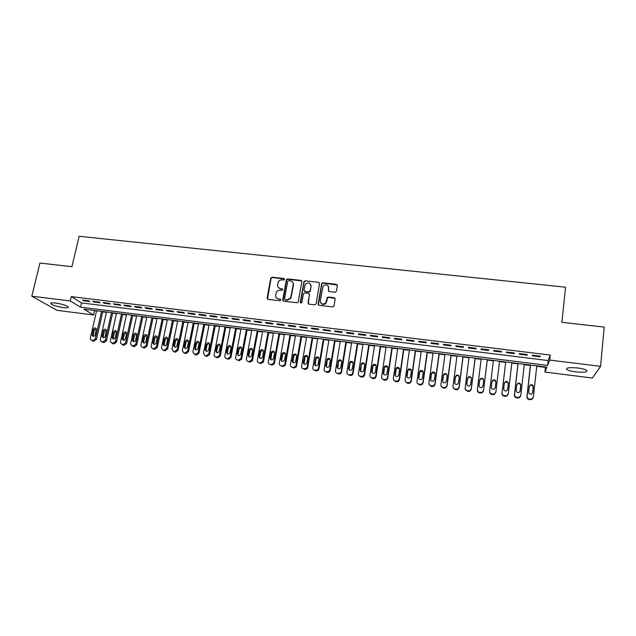 <?xml version="1.0" encoding="UTF-8"?>
<svg xmlns="http://www.w3.org/2000/svg" width="636" height="636" viewBox="0 0 636 636"><rect width="100%" height="100%" fill="white"/><g stroke="black" fill="none" stroke-linecap="round" stroke-linejoin="round"><path stroke-width="0.95" d="M284.562 279.363L283.918 278.496L272.057 277.193L270.745 278.171L267.088 298.133L268.002 299.373L279.92 300.764L280.85 300.073L280.198 299.198L278.655 299.015C276.509 298.546 275.531 297.219 275.706 295.032L276.326 292.385C277.201 290.835 278.504 290.111 280.238 290.199L281.788 290.374L282.71 289.69L282.066 288.816L280.524 288.641C278.385 288.18 277.407 286.86 277.582 284.69L278.178 282.098C279.037 280.532 280.349 279.792 282.098 279.88L283.64 280.047L284.562 279.363M284.538 278.989L272.327 277.542L271.087 278.266L267.47 299.159M280.802 299.651L278.655 299.015M282.678 289.293L280.524 288.641M575.652 371.861C571.2 371.265 568.226 370.47 566.74 369.476C565.722 367.735 569.435 367.25 577.878 368.005C582.361 368.61 585.351 369.405 586.837 370.398C587.791 372.147 584.063 372.64 575.652 371.861M63.497 307.609C57.582 306.703 53.4 305.455 50.952 303.881C50.069 302.879 51.58 302.593 55.499 303.014C61.453 303.929 65.643 305.169 68.068 306.743C68.95 307.752 67.424 308.039 63.497 307.609M335.1 292.226L336.436 291.224L337.374 285.54L336.412 284.284L322.873 282.789L321.721 283.338L318.103 304.048L319.065 305.32L332.668 306.902L334.019 305.9L335.156 298.968L334.194 297.704L328.367 297.044L327.238 297.537L325.863 302.831C322.794 304.962 320.934 304.27 320.298 300.756L323.056 286.176C326.109 283.91 327.985 284.546 328.693 288.092L328.319 290.318L329.281 291.574L335.1 292.226M71.248 296.615L81.543 302.935L548.129 360.548L550.283 355.079L71.248 296.615L70.222 300.955L80.557 307.164L547.612 365.414L549.75 360.087L600.567 366.352L592.362 378.054L544.941 372.052L546.92 367.123L83.888 309.168L93.548 314.971L57.073 310.36L31.8 296.217L70.222 300.955M550.283 355.079L549.75 360.087M31.8 296.217L39.965 263.058L71.916 266.683L79.126 236.298L565.555 287.202L561.906 322.301L604.2 327.103L600.567 366.352M301.869 281.613L300.931 280.373L287.647 278.91L286.431 279.578L282.734 299.946L283.664 301.202L297.012 302.752L298.189 302.172L301.869 281.613M305.177 280.842L318.588 282.32L319.542 283.569L316.1 303.817L314.756 304.819L308.977 304.143L308.031 302.879L309.446 294.659L308.5 293.411L304.684 292.973L303.515 293.554L301.758 302.815L300.279 302.331L303.992 281.446L305.177 280.842L318.588 282.32M527.061 355.206L527.244 354.546L519.469 353.592L519.318 354.252L527.061 355.206L527.141 354.53M501.462 351.382L493.79 350.444L493.727 351.112L501.367 352.05L501.446 351.382L501.367 352.05M468.438 347.336L468.462 348.011L476.006 348.933L476.014 348.266L468.438 347.336M443.411 344.267L443.523 344.943L450.972 345.857L450.884 345.181L443.411 344.267M418.703 341.238L418.893 341.922L426.255 342.828L426.088 342.144L418.703 341.238M394.312 338.249L394.582 338.932L401.841 339.831L401.594 339.139L394.312 338.249M370.224 335.291L370.573 335.991L377.744 336.865L377.418 336.174L370.224 335.291M346.429 332.374L346.859 333.073L353.942 333.948L353.536 333.248L346.429 332.374M322.937 329.496L323.438 330.203L330.434 331.062L329.957 330.354L322.937 329.496M299.731 326.65L300.311 327.357L307.22 328.208L306.663 327.5L299.731 326.65M276.811 323.835L277.455 324.551L284.284 325.394L283.656 324.678L276.811 323.835M254.169 321.061L254.885 321.784L261.627 322.611L260.935 321.888L254.169 321.061M231.806 318.318L232.585 319.041L239.247 319.86L238.484 319.137L231.806 318.318M209.705 315.607L210.556 316.338L217.138 317.149L216.312 316.418L209.705 315.607M187.874 312.936L188.781 313.667L195.284 314.462L194.393 313.731L187.874 312.936M166.298 310.288L167.268 311.028L173.7 311.815L172.746 311.076L166.298 310.288M144.976 307.673L146.01 308.412L152.362 309.191L151.344 308.452L144.976 307.673M123.909 305.089L125.006 305.837L131.278 306.608L130.205 305.86L123.909 305.089M103.088 302.537L104.24 303.285L110.441 304.048L109.305 303.3L103.088 302.537M82.505 300.009L83.713 300.764L89.843 301.52L88.65 300.764L82.505 300.009M92.761 301.273L93.945 302.02L100.114 302.776L98.954 302.028L92.761 301.273M113.47 303.809L114.591 304.557L120.832 305.32L119.727 304.572L113.47 303.809M134.411 306.377L135.476 307.116L141.788 307.896L140.747 307.156L134.411 306.377M155.605 308.977L156.615 309.716L162.999 310.503L162.013 309.764L155.605 308.977M177.054 311.608L177.993 312.34L184.464 313.135L183.534 312.403L177.054 311.608M198.758 314.264L199.64 314.995L206.175 315.806L205.317 315.074L198.758 314.264M220.724 316.959L221.535 317.69L228.157 318.501L227.362 317.777L220.724 316.959M242.952 319.685L243.699 320.409L250.401 321.236L249.678 320.512L242.952 319.685M265.458 322.444L266.134 323.168L272.924 323.994L272.264 323.279L265.458 322.444M288.235 325.242L288.847 325.95L295.716 326.793L295.128 326.085L288.235 325.242M311.298 328.065L311.839 328.772L318.787 329.631L318.27 328.923L311.298 328.065M334.647 330.927L335.116 331.634L342.152 332.501L341.707 331.793L334.647 330.927M358.291 333.828L358.68 334.528L365.803 335.403L365.438 334.703L358.291 333.828M382.228 336.762L382.538 337.454L389.757 338.344L389.471 337.652L382.228 336.762M406.468 339.735L406.698 340.427L414.012 341.325L413.805 340.634L406.468 339.735M431.017 342.748L431.168 343.432L438.57 344.338L438.45 343.655L431.017 342.748M455.885 345.793L455.956 346.469L463.453 347.391L463.406 346.715L455.885 345.793M481.07 348.886L481.055 349.554L488.647 350.484L488.694 349.816L481.07 348.886M514.174 353.624L514.309 352.956L506.59 352.01L506.479 352.678L514.174 353.624L514.254 352.956M540.036 356.796L540.258 356.144L532.435 355.182L532.237 355.842L540.036 356.796L540.107 356.12M536.744 366.272L545.442 367.362L544.941 372.052M93.715 310.392L96.505 311.123M102.706 311.894L106.451 312.363M112.644 313.143L116.444 313.62M122.645 314.399L126.5 314.876M132.693 315.655L136.605 316.148M142.806 316.919L146.773 317.42M152.974 318.191L156.997 318.7M163.198 319.479L167.284 319.988M173.477 320.767L177.627 321.283M183.82 322.062L188.025 322.587M194.219 323.358L198.488 323.899M204.681 324.67L209.013 325.219M215.207 325.99L219.595 326.538M225.788 327.317L230.24 327.874M236.433 328.653L240.941 329.217M247.134 329.989L251.713 330.561M257.906 331.34L262.549 331.92M268.734 332.7L273.44 333.288M279.633 334.059L284.403 334.663M290.588 335.434L295.43 336.039M301.615 336.818L306.52 337.43M312.697 338.201L317.674 338.829M323.859 339.6L328.899 340.236M335.077 341.007L340.188 341.651M346.366 342.422L351.549 343.074M357.718 343.845L362.973 344.505M369.142 345.276L374.469 345.944M380.638 346.715L386.036 347.391M392.197 348.162L397.667 348.846M403.836 349.617L409.377 350.317M415.539 351.088L421.151 351.788M427.312 352.559L433.005 353.274M439.158 354.045L444.93 354.769M451.075 355.54L456.926 356.271M463.072 357.042L468.994 357.782M475.14 358.553L481.142 359.308M487.279 360.071L493.361 360.835M499.506 361.606L505.636 362.377M511.837 363.148L517.966 363.919M524.255 364.706L530.376 365.469M94.486 310.869L93.548 314.971M545.442 367.362L545.601 366.956M548.129 360.548L547.612 365.414M81.543 302.935L80.557 307.164M83.713 300.764L83.849 300.176M93.945 302.02L94.08 301.432M104.24 303.285L104.376 302.696M114.591 304.557L114.726 303.96M125.006 305.837L125.133 305.24M135.476 307.116L135.611 306.52M146.01 308.412L146.145 307.816M156.615 309.716L156.742 309.112M167.268 311.028L167.395 310.424M177.993 312.34L178.12 311.735M188.781 313.667L188.908 313.055M199.64 314.995L199.76 314.391M210.556 316.338L210.675 315.726M221.535 317.69L221.654 317.078M232.585 319.041L232.704 318.429M243.699 320.409L243.819 319.789M254.885 321.784L255.004 321.164M266.134 323.168L266.253 322.539M277.455 324.551L277.574 323.931M288.847 325.95L288.959 325.33M300.311 327.357L300.415 326.729M311.839 328.772L311.942 328.144M323.438 330.203L323.541 329.567M335.116 331.634L335.22 330.998M346.859 333.073L346.962 332.437M358.68 334.528L358.776 333.892M370.573 335.991L370.669 335.347M382.538 337.454L382.634 336.818M394.582 338.932L394.678 338.288M406.698 340.427L406.794 339.775M418.893 341.922L418.989 341.27M431.168 343.432L431.264 342.772M443.523 344.943L443.61 344.291M455.956 346.469L456.036 345.817M468.462 348.011L468.549 347.351M481.055 349.554L481.134 348.894M493.727 351.112L493.806 350.444M278.337 287.52L280.778 288.975M276.525 297.942L278.91 299.341M301.814 281.025L287.893 279.26L286.677 279.92L283.084 300.947M288.601 280.595L287.679 281.287L284.531 298.896L285.182 299.771L286.82 299.961L290.636 297.99L293.204 284.737C293.371 282.551 292.377 281.231 290.231 280.778L288.601 280.595M292.775 282.368L293.442 285.071L290.883 298.316L287.067 300.287L285.429 300.097M319.495 283.02L318.795 282.662M309.382 294.055L308.325 303.833M305.399 281.184L304.072 282.177L300.542 303.046M310.909 286.168C310.137 282.559 308.245 281.979 305.224 284.427L304.016 290.159L304.962 291.407L308.77 291.837L310.098 290.843L311.123 286.51L310.614 284.324M304.31 291.097L304.962 291.407M311.123 286.51L310.153 291.606L308.993 292.17L305.185 291.741M328.454 286.367L328.558 291.193M320.822 302.975C322.412 304.89 324.161 304.946 326.061 303.157L326.451 301.464M335.108 298.427L328.558 297.37L327.437 297.871L326.65 301.79M337.342 285.031L323.072 283.139L321.919 283.68L318.382 304.978M101.553 311.378L95.336 338.797L92.856 340.642L90.519 339.576L90.344 338.129L96.593 310.758M102.786 311.529L96.473 339.409L94.001 341.254L91.902 340.538M96.251 328.566L94.398 330.044L93.254 335.085L93.468 336.365M95.297 334.878L96.346 328.74C95.177 327.508 94.152 327.731 93.261 329.4L92.236 335.585C93.413 336.77 94.438 336.531 95.297 334.878M112.731 312.777L106.466 340.745L103.994 342.589L100.48 340.84L100.337 339.465L106.53 311.998M111.523 312.626L105.361 340.133L106.466 340.745M106.244 329.861L104.352 331.348L103.223 336.396L103.445 337.692M105.306 336.198L106.371 330.108C105.21 328.796 104.169 328.995 103.239 330.704L102.197 336.849C103.374 338.106 104.407 337.891 105.306 336.198M102.992 342.454L101.871 341.85L102.873 341.985L105.361 340.133M121.548 313.882L115.442 341.468L112.946 343.329L110.497 342.096L110.394 340.801L116.523 313.254M122.724 314.025L116.523 342.081L114.035 343.941L111.896 343.194M116.293 331.173L114.369 332.652L113.24 337.724L113.47 339.02M115.378 337.525L116.452 331.483C115.299 330.092 114.242 330.275 113.28 332.016L112.222 338.106C113.383 339.449 114.44 339.258 115.378 337.525M131.628 315.138L125.578 342.82L123.074 344.688L120.57 343.353L120.498 342.144L126.58 314.51M132.773 315.281L126.636 343.432L124.139 345.292L121.985 344.537M126.397 332.485L124.433 333.972L123.32 339.052L123.559 340.355M125.499 338.861L126.588 332.874C125.451 331.404 124.386 331.555 123.376 333.336L122.303 339.37C123.456 340.801 124.521 340.626 125.499 338.861M141.764 316.41L135.77 344.179L133.266 346.048L130.706 344.609L130.666 343.496L136.684 315.774M142.885 316.545L136.804 344.784L134.299 346.652L132.129 345.897M136.565 333.813L134.562 335.291L133.457 340.395L133.695 341.699M135.683 340.204L136.78 334.282C135.667 332.715 134.586 332.843 133.528 334.663L132.447 340.634C133.576 342.152 134.649 342.009 135.683 340.204M151.956 317.682L146.026 345.547L143.513 347.415L142.48 347.28L140.906 345.857L140.89 344.863L146.852 317.046M153.053 317.825L147.027 346.151L144.515 348.019L142.329 347.256M146.789 335.14L144.746 336.627L143.649 341.739L143.895 343.05M145.922 341.556L147.027 335.705C145.946 334.043 144.849 334.139 143.736 335.991L142.647 341.898C143.744 343.512 144.841 343.4 145.922 341.556M162.212 318.97L156.337 346.914L153.817 348.798L152.783 348.655L151.161 347.113L151.169 346.23L157.076 318.326M163.277 319.105L157.307 347.518L154.794 349.395L152.584 348.623M157.076 336.484L154.985 337.962L153.904 343.098L154.151 344.41M156.225 342.915L157.331 337.144C156.281 335.379 155.176 335.442 154.007 337.334L152.91 343.162C153.976 344.879 155.081 344.799 156.225 342.915M172.523 320.258L166.712 348.297L164.183 350.182L163.142 350.046L161.488 348.361L161.512 347.606L167.363 319.614M173.556 320.385L167.65 348.902L165.129 350.778L162.903 349.999M167.419 337.835L165.281 339.306L164.207 344.458L164.47 345.777M166.576 344.283L167.681 338.591C166.68 336.722 165.567 336.754 164.334 338.686L163.229 344.426C164.263 346.254 165.376 346.207 166.576 344.283M182.898 321.554L177.142 349.689L174.606 351.581L173.556 351.438L171.919 348.989L177.698 320.91M183.899 321.681L178.056 350.285L175.528 352.169L173.278 351.382M177.826 339.195L175.639 340.665L174.582 345.833L174.844 347.153M176.999 345.658L178.096 340.053C177.142 338.074 176.021 338.066 174.725 340.037L173.62 345.69C174.606 347.63 175.727 347.622 176.999 345.658M193.328 322.865L187.636 351.08L185.092 352.98L184.035 352.837L182.333 350.857L188.105 322.206M194.298 322.985L188.518 351.676L185.982 353.568L183.717 352.765M188.288 340.562L186.062 342.025L185.012 347.208L185.275 348.528M187.477 347.041L188.566 341.532C187.668 339.441 186.539 339.393 185.171 341.405L184.082 346.962C185.004 349.013 186.133 349.045 187.477 347.041M203.814 324.177L198.186 352.487L195.634 354.387L194.576 354.252L192.859 352.106L198.567 323.517M204.76 324.296L199.044 353.083L196.5 354.975L194.203 354.165M198.814 341.937L196.54 343.392L195.467 348.83L195.769 349.911M198.019 348.441L199.084 343.019C198.257 340.817 197.12 340.737 195.681 342.772L194.608 348.226C195.459 350.404 196.596 350.476 198.019 348.441M214.372 325.497L208.799 353.902L206.239 355.81L205.182 355.667L203.456 353.362L209.085 324.837M215.278 325.608L209.626 354.49L207.074 356.391L204.76 355.564M209.403 343.321L207.082 344.776L206.032 350.11L206.318 351.303M208.616 349.84L209.657 344.521C208.902 342.2 207.765 342.081 206.247 344.156L205.197 349.506C205.977 351.795 207.121 351.907 208.616 349.84M224.985 326.825L219.46 355.389L216.916 357.233L215.843 357.09C214.578 356.788 214.006 355.961 214.133 354.618L219.666 326.157M225.86 326.936L220.255 355.977L217.711 357.814L215.373 356.971M220.056 344.72L217.679 346.151L216.661 351.39L216.932 352.702M217.679 346.151L216.876 345.539L215.858 350.794C216.534 353.179 217.671 353.346 219.269 351.287L220.295 345.992C219.595 343.599 218.458 343.448 216.884 345.539L217.679 346.151M235.654 328.16L230.16 356.979L227.64 358.672L226.567 358.529C225.287 358.219 224.715 357.392 224.842 356.041L230.311 327.492M236.505 328.263L230.924 357.559L228.411 359.253L226.567 358.529M230.773 346.127L228.372 347.431L227.338 352.805L227.601 354.109M230.001 352.662L231.011 347.383C230.359 345.03 229.222 344.839 227.601 346.819L226.567 352.209C227.187 354.554 228.316 354.761 229.962 352.821L230.001 352.662M246.394 329.504L240.917 358.569L238.436 360.119L237.355 359.968C236.067 359.658 235.487 358.831 235.614 357.472L241.02 328.836M247.205 329.607L241.648 359.149L239.176 360.692L237.355 359.968M241.553 347.542L239.128 348.719L238.071 354.22L238.333 355.516M240.79 354.085L241.783 348.79C241.187 346.477 240.058 346.246 238.389 348.107L237.331 353.624C237.904 355.937 239.025 356.184 240.718 354.363L240.79 354.085M257.19 330.855L251.888 359.642L249.296 361.566L248.207 361.423C246.911 361.113 246.323 360.278 246.442 358.911L251.784 330.179M257.978 330.951L252.428 360.739L250.004 362.138L248.207 361.423M252.397 348.965L249.956 350.015L248.875 355.651L249.129 356.939M251.641 355.516L252.619 350.205C252.079 347.932 250.95 347.661 249.248 349.41L248.167 355.055C248.684 357.329 249.805 357.607 251.522 355.914L251.641 355.516M268.058 332.215L262.819 361.097L260.219 363.029L259.122 362.886C257.826 362.568 257.23 361.733 257.341 360.366L262.62 331.539M268.805 332.31L263.487 361.669L260.895 363.601L259.122 362.886M263.304 350.404L260.847 351.326L259.734 357.082L259.989 358.362M262.557 356.955L263.527 351.636C263.026 349.395 261.905 349.092 260.172 350.722L259.059 356.494C259.528 358.72 260.641 359.046 262.39 357.464L262.557 356.955M278.981 333.582L273.814 362.56L273.52 363.347L271.206 364.5L270.109 364.349C268.797 364.038 268.193 363.196 268.305 361.82L273.512 332.898M279.697 333.677L274.45 363.132L274.156 363.919L271.85 365.064L270.109 364.349M274.275 351.859L271.81 352.654L270.904 359.785M273.536 358.41L274.498 353.067C274.036 350.865 272.924 350.523 271.175 352.05L270.022 357.941C270.451 360.127 271.548 360.485 273.313 359.014L273.536 358.41M289.976 334.957L284.872 364.031L284.507 364.945L282.265 365.978L281.152 365.827C279.832 365.509 279.228 364.666 279.331 363.291L284.475 334.274M290.66 335.045L285.477 364.603L285.111 365.509L282.869 366.543L281.152 365.827M293.442 283.839L293.244 284.475M285.318 353.314L282.845 353.99L281.653 359.984L281.891 361.224M284.586 359.865L285.524 354.506C285.103 352.344 284.006 351.978 282.233 353.393L281.04 359.396C281.438 361.542 282.519 361.932 284.308 360.572L284.586 359.865M301.035 336.341L296.002 365.509L295.557 366.535L293.379 367.465L292.266 367.314C290.938 366.996 290.326 366.153 290.429 364.77L295.494 335.649M301.679 336.428L296.567 366.082L296.13 367.099L293.959 368.021L292.266 367.314M296.432 354.793L293.943 355.349L292.934 362.663M295.692 361.335L296.622 355.953C296.241 353.839 295.152 353.433 293.371 354.745L292.131 360.866C292.488 362.965 293.57 363.387 295.358 362.123L295.692 361.335M312.157 337.74L307.196 367.004L306.671 368.125L303.444 368.808C302.108 368.49 301.488 367.64 301.591 366.257L306.584 337.04M312.769 337.811L307.729 367.568L307.212 368.689L305.113 369.516L303.444 368.808M307.609 356.279L305.113 356.716L304.048 364.102M306.87 362.806L307.792 357.408C307.434 355.333 306.361 354.904 304.572 356.12L303.293 362.337C303.618 364.396 304.676 364.841 306.473 363.681L306.87 362.806M323.342 339.139L318.453 368.498L317.857 369.715L314.693 370.311C313.349 369.993 312.721 369.142 312.817 367.751L317.738 338.432M323.923 339.211L318.954 369.063L318.358 370.279L316.33 371.019L314.693 370.311M318.859 357.774L316.346 358.1L315.925 358.998L315.218 365.557M318.119 364.293L319.018 358.879C318.692 356.836 317.634 356.375 315.838 357.512L314.51 363.816C314.812 365.843 315.861 366.312 317.658 365.239L318.119 364.293M334.6 340.546L329.782 370.009L329.106 371.313L326.006 371.829C324.654 371.504 324.018 370.645 324.114 369.254L328.963 339.839M335.14 340.61L330.251 370.565L329.575 371.861L327.612 372.529L326.006 371.829M330.171 359.292L327.643 359.499L327.174 360.469L326.459 367.004M329.432 365.787L330.322 360.35C330.02 358.346 328.971 357.861 327.174 358.911L325.807 365.31C326.077 367.298 327.119 367.791 328.915 366.805L329.432 365.787M345.92 341.961L341.182 371.527L340.427 372.903L337.39 373.348C336.023 373.03 335.387 372.163 335.474 370.764L340.252 341.254M346.429 342.025L341.612 372.084L340.864 373.451L338.964 374.048L337.39 373.348M341.556 360.819L339.012 360.914L338.479 361.948L337.764 368.459M340.809 367.29L341.691 361.836C341.405 359.865 340.371 359.356 338.575 360.334L337.16 366.805C337.422 368.761 338.439 369.278 340.236 368.371L340.809 367.29M357.313 343.392L352.646 373.054L351.827 374.501L348.838 374.882C347.471 374.556 346.827 373.69 346.906 372.291L351.613 342.677M357.782 343.448L353.044 373.602L352.225 375.049L350.388 375.582L348.838 374.882M353.012 362.361L350.444 362.345L349.864 363.434L349.14 369.921M352.265 368.8L353.123 363.331C352.861 361.383 351.835 360.866 350.046 361.765L348.592 368.316C348.83 370.239 349.84 370.78 351.629 369.937L352.265 368.8M368.777 344.823L364.182 374.588L363.291 376.099L360.358 376.425C358.982 376.099 358.33 375.232 358.41 373.817L363.037 344.108M369.206 344.879L364.539 375.137L363.649 376.639L361.884 377.116L358.99 375.717M364.539 363.919L361.948 363.792L361.304 364.929L360.58 371.376M363.776 370.319L364.627 364.833C364.38 362.918 363.371 362.377 361.582 363.212L360.087 369.834C360.31 371.726 361.312 372.283 363.092 371.504L363.776 370.319M380.304 346.262L375.789 376.13L374.827 377.697L371.949 377.975C370.565 377.641 369.906 376.774 369.977 375.359L374.532 345.547M380.702 346.318L376.115 376.679L375.153 378.237L373.443 378.666L370.486 377.18M376.13 365.501L373.515 365.247L372.823 366.431L372.084 372.839M375.367 371.853L376.202 366.344C375.971 364.46 374.97 363.895 373.189 364.666L372.489 365.859L371.655 371.36C371.861 373.229 372.855 373.801 374.628 373.086L375.367 371.853M391.903 347.717L387.467 377.689L386.442 379.302L383.611 379.533C382.212 379.199 381.552 378.333 381.616 376.91L386.092 346.994M392.261 347.765L387.753 378.229L386.728 379.835L385.074 380.225L383.913 380.066L382.061 378.635M387.801 367.091L385.154 366.718L384.406 367.95L383.659 374.302M387.03 373.396L387.849 367.862C387.634 366.002 386.632 365.43 384.86 366.145L384.112 367.377L383.293 372.895C383.484 374.739 384.47 375.327 386.235 374.66L387.03 373.396M403.574 349.18L399.217 379.255L398.128 380.916L395.346 381.099C393.938 380.773 393.271 379.891 393.334 378.468L397.731 348.449M403.892 349.22L399.464 379.787L398.375 381.449L396.777 381.791L395.608 381.632L393.7 380.09M399.535 368.705L396.856 368.204L396.069 369.468L395.314 375.757M398.764 374.938L399.567 369.397C399.36 367.552 398.375 366.972 396.602 367.632L395.807 368.904L394.996 374.445C395.187 376.258 396.156 376.862 397.913 376.25L398.764 374.938M415.316 350.651L411.039 380.829L409.886 382.53L407.151 382.681C405.736 382.347 405.06 381.465 405.116 380.042L409.433 349.911M415.594 350.682L411.246 381.362L410.101 383.055L408.55 383.365L407.374 383.206L405.41 381.536M411.341 370.335L408.638 369.699L407.795 371.003L407.032 377.22M410.562 376.496L411.357 370.931C411.158 369.119 410.18 368.514 408.415 369.134L407.573 370.438L406.778 376.003C406.961 377.792 407.922 378.404 409.671 377.84L410.562 376.496M427.13 352.129L422.932 382.411L421.724 384.152L419.029 384.271C417.606 383.937 416.922 383.047 416.978 381.616L421.215 351.39M427.368 352.153L423.099 382.944L421.899 384.677L420.404 384.955L419.211 384.796L417.2 382.983M423.218 371.988L420.483 371.209L419.593 372.545L418.83 378.682M422.439 378.07L423.218 372.481C423.027 370.685 422.058 370.072 420.301 370.645L419.41 371.988L418.631 377.561C418.806 379.334 419.76 379.962 421.501 379.438L422.439 378.07M439.015 353.616L434.897 384.001L433.633 385.774L430.977 385.869C429.546 385.535 428.855 384.645 428.903 383.206L433.06 352.869M439.214 353.64L435.032 384.534L433.776 386.298L432.321 386.553L431.128 386.386L429.069 384.422M435.159 373.658L432.401 372.736L431.47 374.095L430.699 380.137M434.388 379.644L435.151 374.04C434.968 372.267 433.998 371.639 432.257 372.171L431.327 373.539L430.556 379.135C430.723 380.892 431.669 381.528 433.41 381.044L434.388 379.644M450.972 355.111L446.941 385.607L445.629 387.411L443.006 387.475C441.567 387.141 440.867 386.251 440.907 384.804L444.985 354.363M451.131 355.134L447.036 386.132L445.725 387.928L444.318 388.151L443.117 387.992L441.018 385.861M447.172 375.343C446.583 374.143 445.653 373.777 444.381 374.27L443.411 375.661L442.656 381.6M446.416 381.234L447.156 375.606C446.981 373.849 446.019 373.213 444.286 373.706L443.308 375.105L442.561 380.726C442.72 382.459 443.666 383.103 445.391 382.657L446.416 381.234M463.008 356.621L459.057 387.221L457.697 389.057L455.106 389.097C453.659 388.755 452.951 387.865 452.991 386.41L456.982 355.866M463.119 356.629L459.113 387.737L457.753 389.566L456.386 389.773L455.177 389.606L453.047 387.3M459.256 377.053C458.723 375.765 457.785 375.351 456.441 375.812L455.432 377.228L454.684 383.055M458.516 382.832L459.24 377.188C459.073 375.439 458.119 374.803 456.378 375.256L455.368 376.679L454.637 382.315C454.788 384.041 455.726 384.693 457.451 384.279L458.516 382.832M475.108 358.132L471.252 388.842L469.837 390.703L467.285 390.727C465.822 390.385 465.107 389.486 465.147 388.032L469.05 357.376M475.187 358.14L471.268 389.359L469.861 391.212L468.533 391.394L467.309 391.235L465.162 388.739M471.403 378.77C471.228 377.045 470.282 376.393 468.557 376.814L467.5 378.261L466.784 383.921C466.935 385.631 467.865 386.291 469.583 385.909L470.688 384.438L471.403 378.77C470.926 377.402 469.988 376.933 468.573 377.371L467.532 378.81L466.808 384.518M487.295 359.658L483.519 390.48L482.064 392.364L479.536 392.364C478.065 392.022 477.342 391.116 477.374 389.661L481.19 358.895M487.327 359.658L483.495 390.989L482.04 392.865L479.52 392.865C478.057 392.523 477.342 391.625 477.366 390.178M483.614 380.535C483.225 379.064 482.279 378.531 480.784 378.937L479.695 380.4L479.003 385.98M482.939 386.052L483.638 380.368C483.471 378.659 482.525 377.999 480.8 378.388L479.711 379.859L479.011 385.535C479.154 387.229 480.085 387.896 481.802 387.547L482.939 386.052M499.554 361.192L495.865 392.118L494.363 394.026L491.867 394.01C490.388 393.668 489.656 392.762 489.68 391.299L493.417 360.421M495.245 387.785L495.881 382.514C495.714 380.821 494.776 380.153 493.067 380.519L491.946 382.005L491.294 387.356M495.865 392.118L494.299 394.527L491.811 394.511C490.332 394.169 489.609 393.271 489.633 391.808L489.672 391.426M495.261 387.682L495.945 381.974C495.786 380.272 494.84 379.605 493.123 379.97L492.002 381.465L491.31 387.157C491.461 388.842 492.383 389.518 494.093 389.192L495.261 387.682M511.885 362.735L508.291 393.771L506.749 395.703L504.276 395.672C502.782 395.322 502.05 394.415 502.066 392.945L505.707 361.964L501.979 393.453C501.963 394.916 502.694 395.823 504.181 396.172L506.646 396.204L508.18 394.28M507.576 389.725L508.228 384.128C508.061 382.451 507.13 381.775 505.421 382.109L504.34 383.277M507.671 389.319L508.331 383.595C508.172 381.902 507.234 381.226 505.517 381.568L504.364 383.079L503.688 388.795C503.839 390.464 504.761 391.148 506.463 390.854L507.6 389.637M518.014 363.506L514.405 395.107C514.389 396.578 515.128 397.484 516.623 397.834L519.063 397.882L520.622 396.093M524.303 364.293L520.797 395.441L519.215 397.389L516.758 397.341C515.255 396.991 514.516 396.077 514.532 394.606L518.086 363.514M519.994 391.53L520.653 385.758C520.487 384.08 519.556 383.405 517.855 383.715L516.798 384.724M520.153 390.965L520.805 385.225C520.638 383.54 519.707 382.864 517.99 383.174L516.806 384.7L516.146 390.44C516.297 392.102 517.219 392.794 518.912 392.515L520.002 391.482M530.424 365.056L526.902 396.777C526.894 398.247 527.642 399.162 529.144 399.511L531.569 399.575L533.119 397.945M536.792 365.851L533.373 397.11L531.752 399.082L529.327 399.018C527.816 398.669 527.061 397.754 527.077 396.276L530.535 365.072M532.491 393.318L533.151 387.388C532.992 385.726 532.062 385.042 530.36 385.329L529.343 386.219M532.714 392.627L533.35 386.863C533.191 385.193 532.253 384.502 530.543 384.796L529.327 386.338L528.683 392.094C528.834 393.748 529.748 394.439 531.442 394.193L532.523 393.135M95.336 338.797L96.473 339.409M91.862 340.506L93.007 341.119M92.856 340.642L94.001 341.254M93.254 335.085L92.109 334.457M94.398 330.044L93.261 329.4M102.873 341.985L103.994 342.589M103.223 336.396L102.102 335.776M104.352 331.348L103.239 330.704M115.442 341.468L116.523 342.081M111.936 343.194L113.033 343.806M112.946 343.329L114.035 343.941M113.24 337.724L112.151 337.096M114.369 332.652L113.28 332.016M125.578 342.82L126.636 343.432M122.056 344.553L123.13 345.157M123.074 344.688L124.139 345.292M123.32 339.052L122.255 338.432M124.433 333.972L123.376 333.336M135.77 344.179L136.804 344.784M132.24 345.912L133.282 346.517M133.266 346.048L134.299 346.652M133.457 340.395L132.415 339.775M134.562 335.291L133.528 334.663M146.026 345.547L147.027 346.151M142.48 347.28L143.498 347.884M143.513 347.415L144.515 348.019M143.649 341.739L142.639 341.127M144.746 336.627L143.736 335.991M156.337 346.914L157.307 347.518M152.783 348.655L153.769 349.259M153.817 348.798L154.794 349.395M153.904 343.098L152.918 342.486M154.985 337.962L154.007 337.334M166.712 348.297L167.65 348.902M163.142 350.046L164.096 350.635M164.183 350.182L165.129 350.778M164.207 344.458L163.261 343.845M165.281 339.306L164.334 338.686M177.142 349.689L178.056 350.285M173.556 351.438L174.487 352.026M174.606 351.581L175.528 352.169M174.582 345.833L173.66 345.221M175.639 340.665L174.725 340.037M187.636 351.08L188.518 351.676M184.035 352.837L184.933 353.425M185.092 352.98L185.982 353.568M185.012 347.208L184.114 346.604M186.062 342.025L185.171 341.405M198.186 352.487L199.044 353.083M194.576 354.252L195.443 354.832M195.634 354.387L196.5 354.975M195.498 348.592L194.64 347.987M196.54 343.392L195.681 342.772M208.799 353.902L209.626 354.49M205.182 355.667L206.016 356.247M206.239 355.81L207.074 356.391M206.048 349.991L205.213 349.387M207.082 344.776L206.247 344.156M219.476 355.325L220.271 355.914M215.843 357.09L216.645 357.671M216.916 357.233L217.711 357.814M216.661 351.39L215.858 350.794M230.216 356.756L230.979 357.337M227.64 358.672L228.411 359.253M227.338 352.805L226.567 352.209M228.34 347.55L227.577 346.938M241.02 358.195L241.752 358.776M238.436 360.119L239.176 360.692M238.071 354.22L237.331 353.624M239.064 348.949L238.325 348.345M251.888 359.642L252.587 360.215M249.296 361.566L250.004 362.138M248.875 355.651L248.167 355.055M249.853 350.364L249.145 349.752M262.819 361.097L263.487 361.669M260.219 363.029L260.895 363.601M259.734 357.082L259.059 356.494M260.704 351.78L260.029 351.175M273.814 362.56L274.45 363.132M271.206 364.5L271.85 365.064M270.666 358.529L270.022 357.941M271.62 353.211L270.976 352.606M284.872 364.031L285.477 364.603M282.265 365.978L282.869 366.543M281.653 359.984L281.04 359.396M282.599 354.642L281.986 354.045M296.002 365.509L296.567 366.082M293.379 367.465L293.959 368.021M292.711 361.447L292.131 360.866M293.641 356.088L293.069 355.492M307.196 367.004L307.729 367.568M304.565 368.96L305.113 369.516M303.833 362.91L303.293 362.337M304.755 357.535L304.207 356.947M318.453 368.498L318.954 369.063M315.822 370.462L316.33 371.019M315.027 364.388L314.51 363.816M315.925 358.998L315.416 358.41M329.782 370.009L330.251 370.565M327.143 371.981L327.612 372.529M326.284 365.883L325.807 365.31M327.174 360.469L326.697 359.881M341.182 371.527L341.612 372.084M338.527 373.499L338.964 374.048M337.605 367.377L337.16 366.805M338.479 361.948L338.042 361.359M352.646 373.054L353.044 373.602M349.991 375.033L350.388 375.582M348.997 368.88L348.592 368.316M349.864 363.434L349.458 362.854M364.182 374.588L364.539 375.137M360.358 376.425L360.731 376.965M361.518 376.576L361.884 377.116M360.461 370.398L360.087 369.834M361.304 364.929L360.938 364.349M375.789 376.13L376.115 376.679M371.949 377.975L372.283 378.507M373.109 378.126L373.443 378.666M371.988 371.917L371.655 371.36M372.823 366.431L372.489 365.859M387.467 377.689L387.753 378.229M383.611 379.533L383.913 380.066M384.78 379.692L385.074 380.225M383.588 373.451L383.293 372.895M384.406 367.95L384.112 367.377M399.217 379.255L399.464 379.787M395.346 381.099L395.608 381.632M396.522 381.258L396.777 381.791M395.258 374.994L394.996 374.445M396.069 369.468L395.807 368.904M411.039 380.829L411.246 381.362M407.151 382.681L407.374 383.206M408.336 382.84L408.55 383.365M407 376.552L406.778 376.003M407.795 371.003L407.573 370.438M422.932 382.411L423.099 382.944M419.029 384.271L419.211 384.796M420.221 384.43L420.404 384.955M418.814 378.11L418.631 377.561M419.593 372.545L419.41 371.988M434.897 384.001L435.032 384.534M430.977 385.869L431.128 386.386M432.178 386.028L432.321 386.553M430.707 379.684L430.556 379.135M431.47 374.095L431.327 373.539M446.941 385.607L447.036 386.132M443.006 387.475L443.117 387.992M444.214 387.642L444.318 388.151M442.664 381.258L442.561 380.726M443.411 375.661L443.308 375.105M459.057 387.221L459.113 387.737M455.106 389.097L455.177 389.606M456.322 389.256L456.386 389.773M454.7 382.848L454.637 382.315M455.432 377.228L455.368 376.679M471.252 388.842L471.268 389.359M467.285 390.727L467.309 391.235M468.509 390.886L468.533 391.394M466.808 384.454L466.784 383.921M467.532 378.81L467.5 378.261M483.519 390.48L483.495 390.989M479.536 392.364L479.52 392.865M480.768 392.523L480.752 393.032M479.695 380.4L479.711 379.859M491.867 394.01L491.811 394.511M493.107 394.177L493.043 394.678M491.946 382.005L492.002 381.465M495.881 382.514L495.945 381.974M502.066 392.945L501.979 393.453M504.276 395.672L504.181 396.172M505.517 395.838L505.421 396.331M508.228 384.128L508.331 383.595M514.532 394.606L514.405 395.107M516.758 397.341L516.623 397.834M518.014 397.508L517.871 398.001M520.653 385.758L520.805 385.225M527.077 396.276L526.902 396.777M529.327 399.018L529.144 399.511M530.583 399.193L530.4 399.678M533.151 387.388L533.35 386.863M50.952 303.881L51.174 302.959M93.381 336.213L92.236 335.585M103.318 337.47L102.197 336.849M113.311 338.726L112.222 338.106M123.368 339.99L122.303 339.37M133.481 341.254L132.447 340.634M143.656 342.51L142.647 341.898M153.888 343.774L152.91 343.162M164.183 345.038L163.229 344.426M174.55 346.302L173.62 345.69M184.973 347.566L184.082 346.962M195.467 348.83L194.608 348.226M206.032 350.11L205.197 349.506M219.46 355.389L220.255 355.977M230.16 356.979L230.924 357.559M228.372 347.431L227.601 346.819M240.917 358.569L241.648 359.149M239.128 348.719L238.389 348.107M251.729 360.159L252.428 360.739M249.956 350.015L249.248 349.41M262.589 361.757L263.264 362.329M260.847 351.326L260.172 350.722M273.52 363.347L274.156 363.919M271.81 352.654L271.175 352.05M284.507 364.945L285.111 365.509M282.845 353.99L282.233 353.393M295.557 366.535L296.13 367.099M293.943 355.349L293.371 354.745M306.671 368.125L307.212 368.689M305.113 356.716L304.572 356.12M317.857 369.715L318.358 370.279M316.346 358.1L315.838 357.512M329.106 371.313L329.575 371.861M327.643 359.499L327.174 358.911M340.427 372.903L340.864 373.451M339.012 360.914L338.575 360.334M351.827 374.501L352.225 375.049M350.444 362.345L350.046 361.765M363.291 376.099L363.649 376.639M361.948 363.792L361.582 363.212M374.827 377.697L375.153 378.237M373.515 365.247L373.189 364.666M386.442 379.302L386.728 379.835M385.154 366.718L384.86 366.145M398.128 380.916L398.375 381.449M396.856 368.204L396.602 367.632M409.886 382.53L410.101 383.055M408.638 369.699L408.415 369.134M421.724 384.152L421.899 384.677M420.483 371.209L420.301 370.645M433.633 385.774L433.776 386.298M432.401 372.736L432.257 372.171M445.629 387.411L445.725 387.928M444.381 374.27L444.286 373.706M457.697 389.057L457.753 389.566M456.441 375.812L456.378 375.256M469.837 390.703L469.861 391.212M468.573 377.371L468.557 376.814M482.064 392.364L482.04 392.865M480.784 378.937L480.8 378.388M494.363 394.026L494.299 394.527M493.067 380.519L493.123 379.97M506.749 395.703L506.646 396.204M505.421 382.109L505.517 381.568M519.215 397.389L519.063 397.882M517.855 383.715L517.99 383.174M531.752 399.082L531.569 399.575M530.36 385.329L530.543 384.796"/></g></svg>

